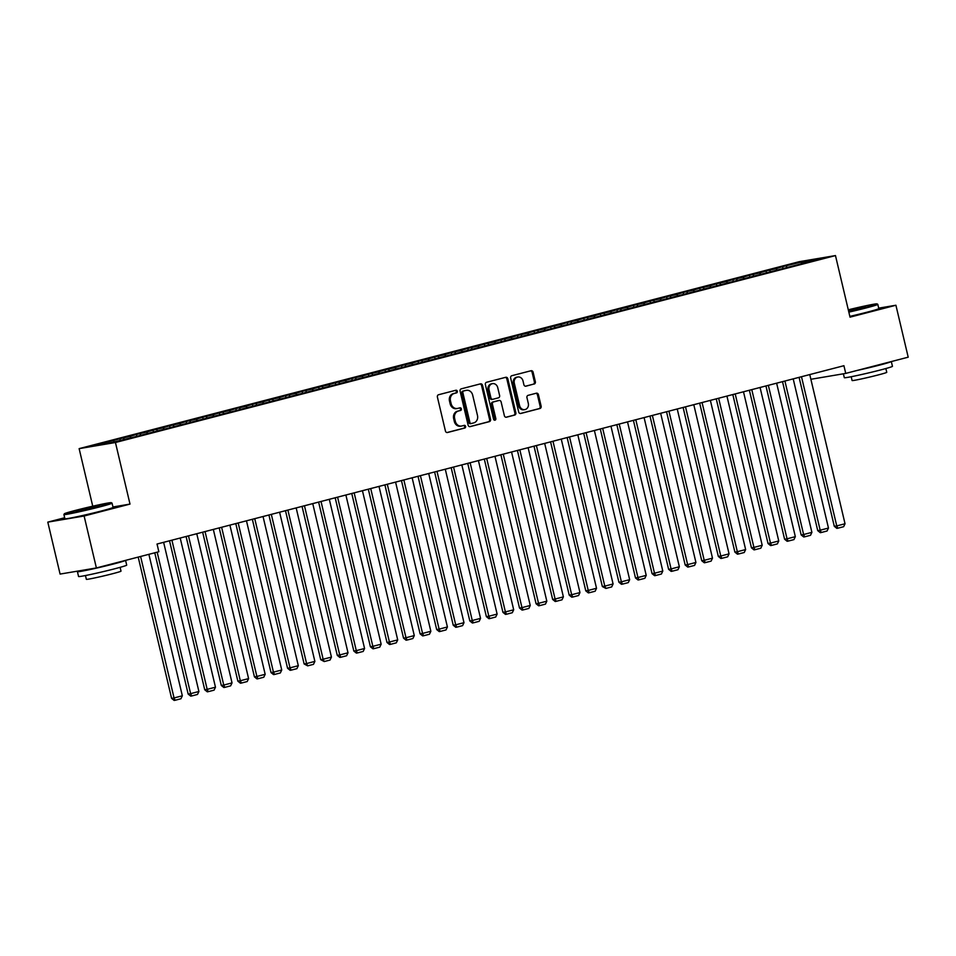 <?xml version="1.0" encoding="UTF-8"?>
<svg xmlns="http://www.w3.org/2000/svg" width="956" height="956" viewBox="0 0 956 956"><rect width="100%" height="100%" fill="white"/><g stroke="black" fill="none" stroke-linecap="round" stroke-linejoin="round"><path stroke-width="1.43" d="M457.315 391.279A1.362 1.171 80.4 0 0 455.857 390.251L438.577 394.732A1.948 1.673 80.4 0 0 437.394 397.039L445.436 431.036A1.948 1.673 80.4 0 0 447.504 432.506L464.783 428.025A1.362 1.171 80.4 0 0 464.162 425.372L461.927 425.958A6.214 5.366 80.4 0 1 461.533 426.041A6.214 5.366 80.4 0 1 455.295 421.261L454.626 418.429A6.214 5.366 80.4 0 1 458.402 411.032L460.637 410.459A1.362 1.171 80.4 0 0 460.015 407.818L457.769 408.391A6.214 5.366 80.4 0 1 457.374 408.475A6.214 5.366 80.4 0 1 451.136 403.695L450.467 400.863A6.214 5.366 80.4 0 1 454.243 393.478L456.478 392.892A1.362 1.171 80.4 0 0 457.315 391.279M457.374 408.475L456.394 408.642A6.214 5.366 80.4 0 1 450.156 403.862L449.487 401.03A6.214 5.366 80.4 0 1 453.264 393.633L455.498 393.059A1.362 1.171 80.4 0 0 455.295 390.395M447.014 432.542L463.803 428.192A1.362 1.171 80.4 0 0 463.6 425.528M461.533 426.041L460.553 426.209A6.214 5.366 80.4 0 1 454.315 421.429L453.646 418.597A6.214 5.366 80.4 0 1 457.422 411.2L459.657 410.626A1.362 1.171 80.4 0 0 459.454 407.961M534.177 384.049A1.948 1.673 80.4 0 0 535.36 381.731L533.101 372.195A1.948 1.673 80.4 0 0 531.034 370.737L511.842 375.708A1.948 1.673 80.4 0 0 510.659 378.026L518.702 412.024A1.948 1.673 80.4 0 0 520.769 413.482L539.961 408.499A1.948 1.673 80.4 0 0 541.144 406.192L538.419 394.673A1.948 1.673 80.4 0 0 536.34 393.203L528.13 395.342A1.948 1.673 80.4 0 0 526.947 397.648L528.298 403.36A5.198 4.493 80.4 0 1 524.82 409.61A5.198 4.493 80.4 0 1 519.598 405.619L514.316 383.236A5.198 4.493 80.4 0 1 517.793 376.987A5.198 4.493 80.4 0 1 523.016 380.978L523.888 384.706A1.948 1.673 80.4 0 0 525.967 386.176L533.197 384.216A1.948 1.673 80.4 0 0 534.38 381.898L532.122 372.362A1.948 1.673 80.4 0 0 530.544 370.856M843.921 365.706L157.035 544.036L158.851 551.731L96.389 567.948L84.116 516.001L130.004 504.087L115.449 442.509L835.472 255.575L850.027 317.153L895.915 305.239L908.2 357.185L845.737 373.402L843.921 365.706M482.529 385.328A1.948 1.673 80.4 0 0 480.45 383.858L461.27 388.841A1.948 1.673 80.4 0 0 460.087 391.159L468.117 425.145A1.948 1.673 80.4 0 0 470.197 426.615L489.388 421.632A1.948 1.673 80.4 0 0 490.559 419.325L482.529 385.328L481.549 385.495A1.948 1.673 80.4 0 0 479.972 383.989M486.556 382.281L505.748 377.297A1.948 1.673 80.4 0 1 507.815 378.767L515.846 412.765A1.948 1.673 80.4 0 1 514.675 415.071L506.465 417.198A1.948 1.673 80.4 0 1 504.386 415.74L501.123 401.95A1.948 1.673 80.4 0 0 499.056 400.48L493.607 401.89A1.948 1.673 80.4 0 0 492.424 404.209L495.817 418.561A1.362 1.171 80.4 0 1 493.547 419.146L485.373 384.587A1.948 1.673 80.4 0 1 486.556 382.281M115.449 442.509L79.133 448.639L799.156 261.705L835.472 255.575M120.265 440.298L119.882 438.708L95.206 445.436L110.31 442.879L132.024 437.561L801.092 263.856M119.882 438.708L129.992 436.402L131.08 437.717M136.899 436.295L136.457 434.406L129.992 436.402M136.457 434.406L146.567 432.1L147.642 433.415M153.462 431.993L153.02 430.104L146.567 432.1M153.02 430.104L163.129 427.798L164.205 429.113M170.037 427.69L169.582 425.802L163.129 427.798M169.582 425.802L179.692 423.496L180.78 424.811M186.599 423.389L186.157 421.5L179.692 423.496M186.157 421.5L196.267 419.194L197.342 420.52M203.174 419.087L202.72 417.198L196.267 419.194M202.72 417.198L212.829 414.892L213.917 416.219M219.737 414.785L219.294 412.896L212.829 414.892M219.294 412.896L229.404 410.59L230.48 411.916M236.299 410.483L235.857 408.594L229.404 410.59M235.857 408.594L245.967 406.288L247.042 407.615M252.874 406.18L252.42 404.292L245.967 406.288M252.42 404.292L262.53 401.986L263.617 403.312M269.437 401.879L268.995 399.99L262.53 401.986M268.995 399.99L279.104 397.684L280.18 399.01M286.011 397.588L285.557 395.688L279.104 397.684M285.557 395.688L295.667 393.382L296.754 394.709M302.574 393.286L302.132 391.386L295.667 393.382M302.132 391.386L312.242 389.08L313.317 390.406M319.137 388.984L318.695 387.096L312.242 389.08M318.695 387.096L328.804 384.778L329.88 386.105M335.711 384.682L335.257 382.794L328.804 384.778M335.257 382.794L345.367 380.476L346.454 381.803M352.274 380.38L351.832 378.492L345.367 380.476M351.832 378.492L361.942 376.174L363.017 377.5M368.849 376.078L368.395 374.19L361.942 376.174M368.395 374.19L378.504 371.884L379.592 373.199M385.411 371.776L384.969 369.888L378.504 371.884M384.969 369.888L395.079 367.582L396.154 368.897M401.974 367.474L401.532 365.586L395.079 367.582M401.532 365.586L411.642 363.28L412.717 364.595M418.549 363.172L418.095 361.284L411.642 363.28M418.095 361.284L428.204 358.978L429.292 360.293M435.111 358.87L434.669 356.982L428.204 358.978M434.669 356.982L444.779 354.676L445.855 355.99M451.686 354.568L451.232 352.68L444.779 354.676M451.232 352.68L461.342 350.374L462.429 351.689M468.249 350.266L467.807 348.378L461.342 350.374M467.807 348.378L477.916 346.072L478.992 347.398M484.812 345.964L484.369 344.076L477.916 346.072M484.369 344.076L494.479 341.77L495.555 343.096M501.386 341.662L500.932 339.774L494.479 341.77M500.932 339.774L511.042 337.468L512.129 338.794M517.949 337.36L517.507 335.472L511.042 337.468M517.507 335.472L527.616 333.166L528.692 334.492M534.524 333.058L534.069 331.17L527.616 333.166M534.069 331.17L544.179 328.864L545.267 330.19M551.086 328.756L550.644 326.868L544.179 328.864M550.644 326.868L560.754 324.562L561.829 325.888M567.649 324.466L567.207 322.566L560.754 324.562M567.207 322.566L577.316 320.26L578.392 321.586M584.224 320.164L583.769 318.264L577.316 320.26M583.769 318.264L593.879 315.958L594.967 317.284M600.786 315.862L600.344 313.974L593.879 315.958M600.344 313.974L610.454 311.656L611.529 312.982M617.361 311.56L616.907 309.672L610.454 311.656M616.907 309.672L627.017 307.354L628.104 308.68M633.924 307.258L633.481 305.37L627.017 307.354M633.481 305.37L643.591 303.052L644.667 304.378M650.486 302.956L650.044 301.068L643.591 303.052M650.044 301.068L660.154 298.762L661.229 300.076M667.061 298.654L666.607 296.766L660.154 298.762M666.607 296.766L676.717 294.46L677.804 295.774M683.624 294.352L683.182 292.464L676.717 294.46M683.182 292.464L693.291 290.158L694.367 291.472M700.198 290.05L699.744 288.162L693.291 290.158M699.744 288.162L709.854 285.856L710.941 287.17M716.761 285.748L716.319 283.86L709.854 285.856M716.319 283.86L726.429 281.554L727.504 282.868M733.324 281.446L732.882 279.558L726.429 281.554M732.882 279.558L742.991 277.252L744.067 278.566M749.898 277.144L749.444 275.256L742.991 277.252M749.444 275.256L759.566 272.95L760.641 274.276M766.461 272.842L766.019 270.954L759.566 272.95M766.019 270.954L776.129 268.648L777.204 269.974M783.036 268.54L782.582 266.652L776.129 268.648M782.582 266.652L804.295 261.335L819.412 258.789L801.176 263.509M786.071 266.067L786.991 267.202M804.295 261.335L804.151 262.745M769.496 270.369L770.428 271.504M752.934 274.671L753.854 275.806M736.371 278.973L737.291 280.108M719.796 283.275L720.728 284.41M703.234 287.577L704.154 288.7M686.659 291.879L687.591 293.002M670.096 296.181L671.016 297.304M653.534 300.483L654.454 301.606M636.959 304.773L637.891 305.908M620.396 309.075L621.316 310.21M603.822 313.377L604.754 314.512M587.259 317.679L588.179 318.814M570.696 321.981L571.616 323.116M554.121 326.283L555.054 327.418M537.559 330.585L538.479 331.72M520.984 334.887L521.916 336.022M504.421 339.189L505.342 340.324M487.859 343.491L488.779 344.626M471.284 347.793L472.204 348.928M454.721 352.095L455.642 353.23M438.147 356.397L439.079 357.532M421.584 360.699L422.504 361.822M405.009 365.001L405.942 366.124M388.447 369.303L389.367 370.426M371.884 373.605L372.804 374.728M355.309 377.895L356.241 379.03M338.747 382.197L339.667 383.332M322.172 386.499L323.104 387.634M305.609 390.801L306.529 391.936M289.047 395.103L289.967 396.238M272.472 399.405L273.404 400.54M255.909 403.707L256.829 404.842M239.335 408.009L240.267 409.144M222.772 412.311L223.692 413.446M206.209 416.613L207.129 417.748M189.635 420.915L190.567 422.05M173.072 425.217L173.992 426.352M156.497 429.519L157.429 430.654M139.935 433.821L140.855 434.944M123.372 438.123L124.292 439.246M810.879 379.281L845.737 373.402M895.915 305.239L878.695 308.143M64.673 517.746L47.8 522.131L84.116 516.001M47.8 522.131L60.085 574.078L96.389 567.948M92.744 506.202L79.133 448.639M113.429 440.704L114.35 441.827M130.004 504.087L112.951 506.967M469.695 426.663L488.397 421.799A1.948 1.673 80.4 0 0 489.58 419.493L481.549 385.495M463.684 391.028A1.362 1.171 80.4 0 0 462.847 392.641L469.91 422.48A1.362 1.171 80.4 0 0 471.356 423.508L473.722 422.899A6.214 5.366 80.4 0 0 477.486 415.502L472.67 395.103A6.214 5.366 80.4 0 0 466.432 390.323A6.214 5.366 80.4 0 0 466.038 390.406L462.692 391.183A1.362 1.171 80.4 0 0 461.868 392.808L462.847 392.641M471.189 423.532L470.376 423.675A1.362 1.171 80.4 0 1 468.93 422.648L461.868 392.808M466.432 390.323L465.453 390.49A6.214 5.366 80.4 0 0 465.058 390.574L466.038 390.406M462.692 391.183L465.058 390.574M505.963 417.246L513.695 415.239A1.948 1.673 80.4 0 0 514.866 412.92L506.835 378.923A1.948 1.673 80.4 0 0 505.258 377.417M498.327 400.6A1.948 1.673 80.4 0 0 498.076 400.648L492.627 402.058A1.948 1.673 80.4 0 0 491.444 404.376L494.838 418.728L495.817 418.561M494.395 420.15A1.362 1.171 80.4 0 0 494.838 418.728M497.741 387.646A5.198 4.493 80.4 0 0 492.531 383.643A5.198 4.493 80.4 0 0 489.042 389.905L490.906 397.78A1.948 1.673 80.4 0 0 492.985 399.25L498.435 397.839A1.948 1.673 80.4 0 0 499.606 395.521L497.741 387.646M492.531 383.643L491.551 383.81A5.198 4.493 80.4 0 0 488.062 390.06L489.042 389.905M492.734 399.297L492.005 399.417A1.948 1.673 80.4 0 1 489.926 397.947L488.062 390.06M525.465 386.224L533.197 384.216M517.793 376.987L516.814 377.154A5.198 4.493 80.4 0 0 513.324 383.404L514.316 383.236M524.82 409.61L523.84 409.777A5.198 4.493 80.4 0 1 518.618 405.786L513.324 383.404M520.267 413.53L538.981 408.666A1.948 1.673 80.4 0 0 540.152 406.36L537.439 394.84A1.948 1.673 80.4 0 0 535.862 393.334M138.202 557.097L171.59 698.37L174.052 697.952L140.604 556.476M148.885 554.325L182.333 695.801L180.947 698.752L175.151 700.258L174.159 700.425L171.59 698.37M175.151 700.258L174.052 697.952L182.333 695.801M154.764 552.795L188.165 694.068L190.614 693.65L157.166 552.174M163.631 542.327L198.896 691.499L197.51 694.45L191.714 695.956L190.734 696.123L188.165 694.068M191.714 695.956L190.614 693.65L198.896 691.499M169.511 540.797L204.727 689.766L207.177 689.348L171.913 540.176M180.206 538.025L215.47 687.209L214.084 690.148L208.277 691.654L207.297 691.821L204.727 689.766M208.277 691.654L207.177 689.348L215.47 687.209M99.818 506.25A24.139 0.908 -13.3 0 0 111.314 502.689A24.139 0.908 -13.3 0 0 75.871 510.289A24.139 0.908 -13.3 0 0 64.363 513.79A24.139 0.908 -13.3 0 0 75.918 511.89A24.139 0.908 -13.3 0 0 99.818 506.25M111.314 502.689L112.031 503.131A24.736 0.932 166.7 0 1 112.055 503.155A24.736 0.932 166.7 0 1 100.249 506.776A24.736 0.932 166.7 0 1 76.157 512.476A24.736 0.932 166.7 0 1 63.921 514.543A24.736 0.932 166.7 0 1 63.921 514.507L64.363 513.79M93.831 507.266L76.11 511.066L93.808 506.465L99.591 505.521L93.831 507.266M96.437 506.56L79.396 510.588M125.583 560.371L126.694 565.115A24.736 0.932 166.7 0 1 114.899 568.736A24.736 0.932 166.7 0 1 90.808 574.437A24.736 0.932 166.7 0 1 78.559 576.492L77.424 571.688A24.736 0.932 166.7 0 1 79.491 570.804M125.511 560.383A24.736 0.932 166.7 0 1 113.764 563.932A24.736 0.932 166.7 0 1 89.673 569.621A24.736 0.932 166.7 0 1 77.424 571.688M120.109 567.338L121.006 571.138A17.806 0.669 166.7 0 1 112.509 573.743A17.806 0.669 166.7 0 1 95.158 577.842A17.806 0.669 166.7 0 1 86.351 579.336L85.454 575.536M112.055 503.155L113.059 507.397A24.736 0.932 166.7 0 1 101.252 511.018A24.736 0.932 166.7 0 1 77.161 516.706A24.736 0.932 166.7 0 1 64.912 518.773L63.921 514.543M848.701 311.536A24.139 0.908 -13.3 0 0 865.574 307.45A24.139 0.908 -13.3 0 0 877.058 303.889A24.139 0.908 -13.3 0 0 848.295 309.804M877.058 303.889L877.775 304.319A24.736 0.932 166.7 0 1 877.799 304.355A24.736 0.932 166.7 0 1 866.005 307.975A24.736 0.932 166.7 0 1 848.844 312.134M848.402 310.27L865.335 306.709L848.593 311.07M891.327 361.571L892.45 366.315A24.736 0.932 166.7 0 1 880.643 369.936A24.736 0.932 166.7 0 1 856.552 375.624A24.736 0.932 166.7 0 1 844.315 377.692L843.395 373.796M891.267 361.583A24.736 0.932 166.7 0 1 879.508 365.12A24.736 0.932 166.7 0 1 857.042 370.462M885.853 368.538L886.762 372.326A17.806 0.669 166.7 0 1 878.253 374.931A17.806 0.669 166.7 0 1 860.914 379.042A17.806 0.669 166.7 0 1 852.095 380.524L851.198 376.724M877.799 304.355L878.803 308.585A24.736 0.932 166.7 0 1 866.996 312.206A24.736 0.932 166.7 0 1 849.848 316.364M862.192 307.76L848.546 310.879M186.085 536.495L221.302 685.464L223.752 685.058L188.487 535.874M196.769 533.723L232.033 682.907L230.647 685.846L224.851 687.352L223.871 687.519L221.302 685.464M224.851 687.352L223.752 685.058L232.033 682.907M202.648 532.193L237.865 681.162L240.315 680.756L205.05 531.572M213.331 529.421L248.596 678.605L247.21 681.544L241.414 683.05L240.434 683.217L237.865 681.162M241.414 683.05L240.315 680.756L248.596 678.605M219.211 527.891L254.427 676.86L256.889 676.454L221.625 527.27M229.906 525.119L265.171 674.303L263.784 677.242L257.989 678.748L256.997 678.915L254.427 676.86M257.989 678.748L256.889 676.454L265.171 674.303M235.785 523.589L271.002 672.558L273.452 672.152L238.187 522.968M246.469 520.817L281.733 670.001L280.347 672.94L274.551 674.446L273.571 674.613L271.002 672.558M274.551 674.446L273.452 672.152L281.733 670.001M252.348 519.287L287.565 668.256L290.015 667.85L254.75 518.666M263.043 516.515L298.308 665.699L296.922 668.65L291.114 670.156L290.134 670.311L287.565 668.256M291.114 670.156L290.015 667.85L298.308 665.699M268.923 514.985L304.139 663.966L306.589 663.548L271.325 514.364M279.606 512.213L314.871 661.397L313.484 664.348L307.689 665.854L304.139 663.966M307.689 665.854L306.589 663.548L314.871 661.397M285.486 510.683L320.702 659.664L323.152 659.246L287.887 510.062M296.169 507.911L331.433 657.095L330.047 660.046L324.251 661.552L320.702 659.664M324.251 661.552L323.152 659.246L331.433 657.095M302.048 506.381L337.265 655.362L339.727 654.944L304.462 505.76M312.743 503.609L348.008 652.793L346.622 655.744L340.826 657.25L339.834 657.417L337.265 655.362M340.826 657.25L339.727 654.944L348.008 652.793M318.623 502.079L353.84 651.06L356.289 650.642L321.025 501.458M329.306 499.307L364.571 648.491L363.184 651.442L357.389 652.948L356.409 653.115L353.84 651.06M357.389 652.948L356.289 650.642L364.571 648.491M335.186 497.789L370.402 646.758L372.852 646.34L337.588 497.156M345.881 495.005L381.145 644.189L379.759 647.14L373.951 648.646L372.971 648.813L370.402 646.758M373.951 648.646L372.852 646.34L381.145 644.189M351.76 493.487L386.977 642.456L389.427 642.038L354.162 492.854M362.444 490.703L397.708 639.887L396.322 642.838L390.526 644.344L389.546 644.511L386.977 642.456M390.526 644.344L389.427 642.038L397.708 639.887M368.323 489.185L403.54 638.154L405.989 637.736L370.725 488.552M379.006 486.401L414.283 635.585L412.884 638.536L407.089 640.042L406.109 640.209L403.54 638.154M407.089 640.042L405.989 637.736L414.283 635.585M384.898 484.883L420.102 633.852L422.564 633.434L387.3 484.25M395.581 482.099L430.845 631.283L429.459 634.234L423.663 635.74L422.671 635.907L420.102 633.852M423.663 635.74L422.564 633.434L430.845 631.283M401.46 480.581L436.677 629.55L439.127 629.132L403.862 479.96M412.144 477.809L447.408 626.981L446.022 629.932L440.226 631.438L439.246 631.605L436.677 629.55M440.226 631.438L439.127 629.132L447.408 626.981M418.023 476.279L453.24 625.248L455.701 624.83L420.425 475.658M428.718 473.507L463.983 622.679L462.596 625.63L456.789 627.136L455.809 627.303L453.24 625.248M456.789 627.136L455.701 624.83L463.983 622.679M434.598 471.977L469.814 620.946L472.264 620.528L437 471.356M445.281 469.205L480.545 618.377L479.159 621.328L473.363 622.834L472.384 623.001L469.814 620.946M473.363 622.834L472.264 620.528L480.545 618.377M451.16 467.675L486.377 616.644L488.827 616.226L453.562 467.054M461.844 464.903L497.12 614.087L495.722 617.026L489.926 618.532L488.946 618.699L486.377 616.644M489.926 618.532L488.827 616.226L497.12 614.087M467.735 463.373L502.94 612.342L505.401 611.936L470.137 462.752M478.418 460.601L513.683 609.785L512.297 612.724L506.501 614.23L505.509 614.397L502.94 612.342M506.501 614.23L505.401 611.936L513.683 609.785M484.298 459.071L519.514 608.04L521.964 607.634L486.7 458.45M494.981 456.299L530.245 605.483L528.859 608.422L523.063 609.928L522.084 610.095L519.514 608.04M523.063 609.928L521.964 607.634L530.245 605.483M500.86 454.769L536.077 603.738L538.539 603.332L503.262 454.148M511.556 451.997L546.82 601.181L545.434 604.12L539.626 605.626L538.646 605.793L536.077 603.738M539.626 605.626L538.539 603.332L546.82 601.181M517.435 450.467L552.652 599.436L555.101 599.03L519.837 449.846M528.118 447.695L563.383 596.879L561.997 599.818L556.201 601.324L555.221 601.491L552.652 599.436M556.201 601.324L555.101 599.03L563.383 596.879M533.998 446.165L569.214 595.134L571.664 594.728L536.4 445.544M544.681 443.393L579.957 592.577L578.559 595.528L572.764 597.034L571.784 597.189L569.214 595.134M572.764 597.034L571.664 594.728L579.957 592.577M550.572 441.863L585.777 590.832L588.239 590.426L552.974 441.242M561.256 439.091L596.52 588.275L595.134 591.226L589.338 592.732L588.346 592.887L585.777 590.832M589.338 592.732L588.239 590.426L596.52 588.275M567.135 437.561L602.352 586.542L604.801 586.124L569.537 436.94M577.818 434.789L613.083 583.973L611.697 586.924L605.901 588.43L602.352 586.542M605.901 588.43L604.801 586.124L613.083 583.973M583.698 433.259L618.914 582.24L621.376 581.822L586.1 432.638M594.393 430.487L629.657 579.671L628.271 582.622L622.464 584.128L621.484 584.295L618.914 582.24M622.464 584.128L621.376 581.822L629.657 579.671M600.272 428.957L635.489 577.938L637.939 577.52L602.674 428.336M610.956 426.185L646.22 575.369L644.834 578.32L639.038 579.826L638.058 579.993L635.489 577.938M639.038 579.826L637.939 577.52L646.22 575.369M616.835 424.667L652.052 573.636L654.502 573.218L619.237 424.034M627.518 421.883L662.795 571.067L661.397 574.018L655.601 575.524L654.621 575.691L652.052 573.636M655.601 575.524L654.502 573.218L662.795 571.067M633.41 420.365L668.614 569.334L671.076 568.916L635.812 419.732M644.093 417.581L679.358 566.765L677.971 569.716L672.176 571.222L671.184 571.389L668.614 569.334M672.176 571.222L671.076 568.916L679.358 566.765M649.972 416.063L685.189 565.032L687.639 564.614L652.374 415.43M660.656 413.279L695.92 562.463L694.534 565.414L688.738 566.92L687.758 567.087L685.189 565.032M688.738 566.92L687.639 564.614L695.92 562.463M666.535 411.761L701.752 560.73L704.213 560.312L668.937 411.128M677.23 408.977L712.495 558.161L711.109 561.112L705.301 562.618L704.321 562.785L701.752 560.73M705.301 562.618L704.213 560.312L712.495 558.161M683.11 407.459L718.326 556.428L720.776 556.01L685.512 406.838M693.793 404.687L729.058 553.859L727.671 556.81L721.876 558.316L720.896 558.483L718.326 556.428M721.876 558.316L720.776 556.01L729.058 553.859M699.673 403.157L734.889 552.126L737.339 551.708L702.074 402.536M710.368 400.385L745.632 549.557L744.234 552.508L738.438 554.014L737.458 554.181L734.889 552.126M738.438 554.014L737.339 551.708L745.632 549.557M716.247 398.855L751.452 547.824L753.914 547.406L718.649 398.234M726.93 396.083L762.195 545.255L760.809 548.206L755.013 549.712L754.021 549.879L751.452 547.824M755.013 549.712L753.914 547.406L762.195 545.255M732.81 394.553L768.027 543.522L770.476 543.104L735.212 393.932M743.493 391.781L778.758 540.965L777.371 543.904L771.576 545.41L770.596 545.577L768.027 543.522M771.576 545.41L770.476 543.104L778.758 540.965M749.373 390.251L784.589 539.22L787.051 538.814L751.786 389.63M760.068 387.479L795.332 536.663L793.946 539.602L788.138 541.108L787.158 541.275L784.589 539.22M788.138 541.108L787.051 538.814L795.332 536.663M765.947 385.949L801.164 534.918L803.614 534.512L768.349 385.328M776.63 383.177L811.895 532.361L810.509 535.3L804.713 536.806L803.733 536.973L801.164 534.918M804.713 536.806L803.614 534.512L811.895 532.361M782.51 381.647L817.727 530.616L820.176 530.21L784.912 381.026M793.205 378.875L828.47 528.059L827.071 530.998L821.276 532.504L820.296 532.671L817.727 530.616M821.276 532.504L820.176 530.21L828.47 528.059M799.085 377.345L834.289 526.314L836.751 525.908L801.487 376.724M809.768 374.573L845.032 523.757L843.646 526.696L837.85 528.202L836.87 528.369L834.289 526.314M837.85 528.202L836.751 525.908L845.032 523.757M453.264 393.633L454.243 393.478M449.487 401.03L450.467 400.863M450.156 403.862L451.136 403.695M459.657 410.626L460.637 410.459M457.422 411.2L458.402 411.032M453.646 418.597L454.626 418.429M454.315 421.429L455.295 421.261M463.803 428.192L464.783 428.025M455.498 393.059L456.478 392.892M489.58 419.493L490.559 419.325M488.397 421.799L489.388 421.632M468.93 422.648L469.91 422.48M506.835 378.923L507.815 378.767M514.866 412.92L515.846 412.765M513.695 415.239L514.675 415.071M498.076 400.648L499.056 400.48M492.627 402.058L493.607 401.89M491.444 404.376L492.424 404.209M489.926 397.947L490.906 397.78M518.618 405.786L519.598 405.619M537.439 394.84L538.419 394.673M540.152 406.36L541.144 406.192M538.981 408.666L539.961 408.499M532.122 372.362L533.101 372.195M534.38 381.898L535.36 381.731M470.292 423.687L471.272 423.532M498.195 400.624L499.175 400.456M491.874 399.441L492.854 399.273"/></g></svg>
